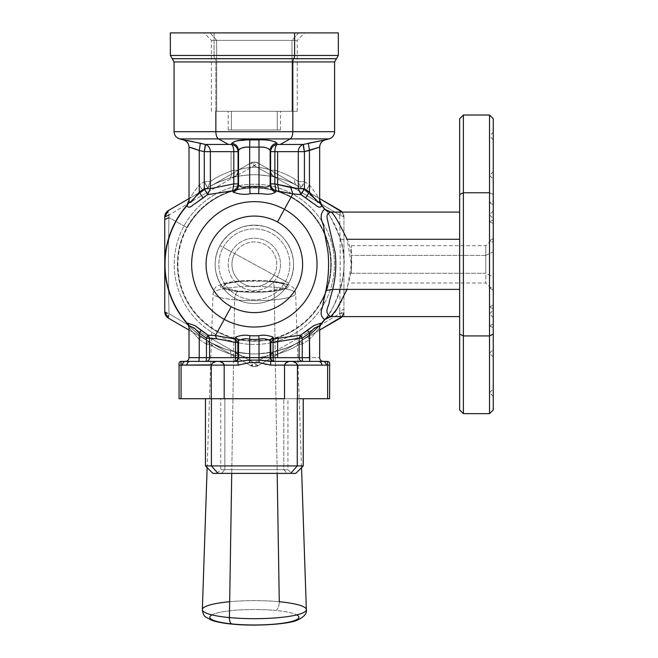 <?xml version="1.0" encoding="UTF-8"?>
<svg xmlns="http://www.w3.org/2000/svg" width="658" height="658" viewBox="0 0 658 658"><rect width="100%" height="100%" fill="white"/><g stroke="black" fill="none" stroke-linecap="round" stroke-linejoin="round"><path stroke-width="0.49" stroke-dasharray="3.29 2.47" d="M231.41 129.955L277.273 129.955L231.41 129.955L231.41 111.292L228.211 111.292L277.273 111.292L277.273 129.955L228.211 129.955L280.473 129.955L277.273 129.955L277.273 111.292L280.473 111.292L231.41 111.292L231.41 129.955M216.671 111.292L297.268 111.292L292.012 111.292L292.012 40.368L297.268 40.368L216.671 40.368L216.671 111.292L216.671 40.368L211.415 40.368L292.012 40.368L292.012 111.292L216.671 111.292M231.41 111.292L277.273 111.292L231.41 111.292M216.671 40.368L210.116 32.9L203.947 32.9L298.567 32.9L292.012 40.368L211.415 40.368L297.268 40.368L292.012 40.368L298.567 32.9L304.736 32.9L210.116 32.9L216.671 40.368M297.268 111.292L297.268 40.368L304.736 32.9L214.072 32.9L214.072 55.469L170.356 55.469L214.072 55.469L214.072 32.9L203.947 32.9L294.611 32.9M210.116 32.9L298.567 32.9L210.116 32.9M214.072 55.469L338.335 55.469L214.072 55.469A3.734 1.793 -90 0 0 214.969 58.702L336.468 58.702L214.969 58.702A3.734 1.793 90 0 1 214.072 55.469M172.215 58.702L211.415 58.702M211.415 61.934L215.865 61.934A3.734 1.793 -90 0 0 214.969 58.702A3.734 1.793 90 0 1 215.865 61.934L334.601 61.934L215.865 61.934L215.865 131.69L334.601 131.69L215.865 131.69A7.468 3.578 -90 0 0 218.522 138.904L329.066 138.904M215.865 111.292L215.865 61.934L174.082 61.934M290.17 138.904L218.522 138.904L228.425 144.439L231.46 144.439L231.822 143.255L234.207 141.511L231.822 143.255L231.46 144.439L205.362 144.439L228.425 144.439M234.692 141.347L249.793 139.899L258.89 139.899C267.806 139.545 273.794 140.664 276.862 143.255L277.224 144.439L303.322 144.439L308.314 143.255L303.322 144.439L277.224 144.439L275.776 142.103M324.534 139.948L308.314 143.255L309.449 150.468L308.314 143.255M218.522 138.904L179.618 138.904M188.879 140.779L191.799 141.355M192.547 141.511L205.362 144.439L183.483 139.899C186.946 141.059 188.797 143.46 189.019 147.112C188.797 143.46 186.946 141.059 183.483 139.899M205.362 144.439A7.468 6.761 90 0 1 210.379 151.653L231.073 151.653L231.073 171.072C221.73 174.567 214.837 178.079 210.379 181.6L207.517 187.958L204.268 181.6L199.242 184.898L199.242 150.468L204.268 151.653L199.242 150.468L200.369 143.255L199.242 150.468L199.242 184.898C193.436 192.49 190.03 197.573 189.019 200.147L189.019 201.43L189.019 200.147C190.03 197.564 193.436 192.49 199.242 184.898L204.268 181.6L210.379 181.6L210.379 151.653A7.468 6.761 -90 0 0 205.362 144.439A7.468 0.633 103.1 0 1 204.268 151.653L210.379 151.653L204.268 151.653L204.268 181.6A7.468 0.559 58.5 0 1 207.517 187.958L210.379 181.6C214.837 178.079 221.73 174.567 231.073 171.072L231.073 151.653L210.379 151.653L210.379 181.6L204.268 181.6L204.268 151.653L203.766 151.537M191.305 147.688L189.019 147.112L191.272 147.672M194.036 148.56L195.533 149.078M233.804 151.653A7.468 3.158 -90 0 0 231.46 144.439A7.468 3.158 90 0 1 233.804 151.653L238.073 151.653A7.468 7.246 -159.4 0 0 231.46 144.439C235.474 145.262 237.678 147.672 238.073 151.653L233.804 151.653L233.804 170.225L238.073 170.225L238.073 151.653L238.073 170.225L233.804 170.225L233.804 151.653L231.073 151.653L233.804 151.653M188.237 203.462A7.468 7.468 0 0 1 187.152 205.082L187.152 205.082A89.587 89.587 0 0 1 188.065 204.062L187.152 205.082C188.706 202.705 193.954 198.017 202.878 191.009L199.242 184.898L202.878 191.009L207.517 187.958C212.263 184.709 219.608 181.476 229.56 178.244C231.295 177.413 231.805 175.028 231.073 171.072L233.804 170.225L231.073 171.072C231.805 175.028 231.295 177.413 229.56 178.244L232.463 177.463C234.051 176.706 234.495 174.296 233.804 170.225C234.569 173.959 234.125 176.377 232.463 177.463A7.468 7.435 -104.1 0 0 238.073 170.225C237.851 173.926 235.983 176.336 232.463 177.463L232.866 177.364C236.403 176.245 238.286 173.827 238.517 170.109L238.073 170.225L238.517 170.109L238.517 150.468L238.073 151.653L238.517 150.468C238.106 146.454 235.877 144.053 231.822 143.255C235.877 144.053 238.106 146.454 238.517 150.468L238.517 170.109C239.471 169.353 243.189 168.448 249.67 167.395L249.793 139.899L234.676 141.355M238.92 149.637L239.537 149.053M241.576 148.05L249.67 147.112L259.013 147.112L258.89 139.899L249.793 139.899L249.67 147.112L241.568 148.05M274.937 141.692L265.511 140.039L258.89 139.899L259.013 147.112L265.659 147.655M270.142 150.353L270.167 150.468C270.578 146.454 272.807 144.053 276.862 143.255C272.807 144.053 270.578 146.454 270.167 150.468L270.611 151.653C271.006 147.672 273.21 145.262 277.224 144.439A7.468 7.246 159.4 0 0 270.611 151.653L274.888 151.653A7.468 3.158 -90 0 1 277.224 144.439A7.468 3.158 90 0 0 274.888 151.653L270.611 151.653L270.611 170.225L274.888 170.225L274.888 151.653L274.888 170.225L270.611 170.225A7.468 7.435 104.1 0 0 276.22 177.463C274.559 176.377 274.115 173.959 274.888 170.225C274.189 174.296 274.633 176.706 276.22 177.463L276.689 177.578L276.22 177.463C285.046 179.905 292.07 182.661 297.293 185.721C295.146 184.388 294.274 182.2 294.669 179.165C289.767 175.851 283.17 172.873 274.888 170.225C283.17 172.873 289.767 175.851 294.669 179.165L298.304 181.6L298.304 151.653L274.888 151.653L298.304 151.653A7.468 6.761 -90 0 1 303.322 144.439A7.468 6.761 90 0 0 298.304 151.653L304.424 151.653A7.468 0.633 -103.1 0 1 303.322 144.439M267.09 148.042L268.291 148.527L267.099 148.042M268.341 148.552L269.147 149.053M304.424 151.653L298.304 151.653L298.304 181.6L304.424 181.6L304.424 151.653L309.449 150.468L304.424 151.653L304.424 181.6L298.304 181.6L301.167 187.958A7.468 0.559 -58.5 0 1 304.424 181.6L309.449 184.898L309.449 150.468L309.449 184.898C315.248 192.49 318.653 197.573 319.665 200.147L319.665 147.096C319.887 143.46 321.737 141.059 325.208 139.899L325.208 139.899C321.737 141.059 319.887 143.46 319.665 147.112L316.169 148.058L319.665 147.112L319.665 200.147C318.653 197.573 315.248 192.49 309.449 184.898L304.424 181.6L301.167 187.958L298.304 181.6L294.669 179.165C294.274 182.2 295.146 184.388 297.293 185.721L301.167 187.958L297.293 185.721A89.587 89.587 0 0 1 321.532 205.082L305.805 191.009L301.167 187.958L305.805 191.009L309.449 184.898L305.805 191.009L321.532 205.082A89.587 89.587 0 0 0 175.719 221.384A89.587 89.587 0 0 0 211.391 342.958C216.021 345.672 222.322 348.23 230.292 350.64L235.58 351.94L249.859 353.815A89.587 89.587 0 0 0 258.824 353.815L273.712 351.808C286.32 348.403 295.294 344.817 300.624 341.05L307.557 336.411L320.635 324.6A89.587 89.587 0 0 1 211.391 342.958A89.587 89.587 0 0 0 324.962 319.467C327.034 321.326 354.555 274.287 339.947 237.908C332.315 219.747 327.322 210.182 324.962 209.211A89.587 89.587 0 0 1 324.962 319.467A89.587 89.587 0 0 0 324.97 209.219C327.322 210.182 332.315 219.747 339.947 237.908C354.555 274.287 327.034 321.318 324.962 319.467M321.885 205.485A89.587 89.587 0 0 1 324.805 209.005A89.587 89.587 0 0 0 321.885 205.485M324.805 319.673A89.587 89.587 0 0 1 320.907 324.295M291.206 196.857A76.896 76.896 0 0 1 269.467 339.734A76.896 76.896 0 0 1 183.64 234.1A76.896 76.896 0 0 1 291.206 196.857A76.896 76.896 0 0 1 321.828 301.208A76.896 76.896 0 0 1 217.477 331.821A76.896 76.896 0 0 0 330.365 275.908A76.896 76.896 0 0 0 186.856 227.471A76.896 76.896 0 0 0 217.477 331.821A76.896 76.896 0 0 0 321.828 301.208A76.896 76.896 0 0 0 277.684 191.067A76.896 76.896 0 0 0 217.477 331.821A76.896 76.896 0 0 1 186.856 227.471A76.896 76.896 0 0 1 291.206 196.857M340.573 316.597L339.701 313.619L339.742 310.995C340.367 274.008 340.342 252.82 339.701 215.059L340.202 210.461A7.468 2.073 -60 0 1 339.701 215.059A7.468 2.073 180 0 1 343.928 216.926L339.701 215.059C340.342 252.82 340.367 274.008 339.742 310.995L343.928 309.202L343.928 216.926L342.144 212.082A7.468 7.468 0 0 1 343.928 216.926L343.928 309.202L339.742 310.995L339.701 313.619C306.546 333.524 288.171 344.134 254.342 362.903L258.076 365.634L319.665 330.069L258.076 365.634A7.468 7.468 0 0 1 250.608 365.634L189.019 330.069L250.608 365.634L254.342 362.903C288.171 344.134 306.546 333.524 339.701 313.619L343.928 311.752A7.468 7.468 0 0 1 342.144 316.597L343.928 311.752L343.928 216.926L343.928 311.752A7.468 2.073 0 0 1 339.701 313.619A7.468 2.073 -120 0 1 340.202 318.217L258.076 365.634A7.468 7.468 0 0 1 250.608 365.634L258.076 365.634A7.468 2.073 60 0 1 254.342 362.903C220.529 344.142 202.146 333.532 168.983 313.619C202.146 333.532 220.529 344.142 254.342 362.903A7.468 2.073 -60 0 1 250.608 365.634L242.415 360.897L250.608 365.634A7.468 7.468 0 0 0 258.076 365.634L340.202 318.217A7.468 7.468 0 0 0 343.928 311.752L343.928 311.752A7.468 7.468 0 0 1 342.144 316.597M189.019 198.609L250.608 163.044A7.468 7.468 0 0 1 258.076 163.044L319.665 198.609L258.076 163.044L250.608 163.044L189.019 198.609L250.608 163.044A7.468 2.073 -120 0 1 254.342 165.775C220.512 184.544 202.146 195.146 168.983 215.059L168.942 217.683C168.316 254.671 168.341 275.842 168.983 313.619C168.341 275.842 168.316 254.671 168.942 217.683L184.026 225.924L168.942 217.683L168.983 215.059A7.468 2.073 60 0 1 168.489 210.461L168.983 215.059C202.146 195.146 220.512 184.544 254.342 165.775L250.608 163.044A7.468 7.468 0 0 1 258.076 163.044L254.342 165.775A7.468 2.073 120 0 1 258.076 163.044A7.468 7.468 0 0 0 250.608 163.044L168.489 210.461A7.468 7.468 0 0 0 164.755 216.926A7.468 2.073 180 0 1 168.983 215.059M340.293 210.511L340.202 210.461A7.468 7.468 0 0 1 343.928 216.926A7.468 7.468 0 0 0 342.144 212.082M324.657 302.754A80.12 80.12 0 0 1 215.931 334.651A80.12 80.12 0 0 1 184.026 225.924A80.12 80.12 0 0 0 215.931 334.651A80.12 80.12 0 0 0 324.657 302.754L321.384 300.961A76.394 76.394 0 0 1 268.653 339.38A76.394 76.394 0 0 0 321.384 300.961L324.657 302.754A80.12 80.12 0 0 0 292.752 194.028A80.12 80.12 0 0 0 184.026 225.924A80.12 80.12 0 0 1 292.752 194.028A80.12 80.12 0 0 1 324.657 302.754M164.755 311.752L168.983 313.619A7.468 2.073 0 0 1 164.755 311.752A7.468 7.468 0 0 0 168.489 318.217A7.468 2.073 120 0 1 168.983 313.619L168.489 318.217M268.645 339.38A76.394 76.394 0 0 1 187.3 227.717L184.026 225.924L187.3 227.717A76.394 76.394 0 0 1 290.968 197.301A76.394 76.394 0 0 1 321.384 300.961A76.394 76.394 0 0 0 290.968 197.301A76.394 76.394 0 0 0 187.3 227.717A76.394 76.394 0 0 0 268.645 339.38M339.701 215.059C306.538 195.146 288.171 184.536 254.342 165.775C288.171 184.536 306.538 195.146 339.701 215.059M189.019 330.069L242.415 360.897L189.019 330.069M273.999 275.077A22.397 22.397 0 0 0 265.084 244.686A22.397 22.397 0 0 0 234.684 253.601L273.999 275.077A22.397 22.397 0 0 0 265.084 244.686A22.397 22.397 0 0 0 234.684 253.601A22.397 22.397 0 0 1 265.084 244.686A22.397 22.397 0 0 1 273.999 275.077A22.397 22.397 0 0 1 243.608 283.993A22.397 22.397 0 0 1 234.684 253.601A22.397 22.397 0 0 0 243.608 283.993A22.397 22.397 0 0 0 273.999 275.077L288.739 283.129A39.192 39.192 0 0 0 273.136 229.938A39.192 39.192 0 0 0 219.945 245.549A39.192 39.192 0 0 1 273.136 229.938A39.192 39.192 0 0 1 288.739 283.129A39.192 39.192 0 0 1 235.548 298.74A39.192 39.192 0 0 1 219.945 245.549A39.192 39.192 0 0 1 273.136 229.938A39.192 39.192 0 0 1 288.739 283.129L234.684 253.601A22.397 22.397 0 0 0 243.608 283.993A22.397 22.397 0 0 0 273.999 275.077A22.397 22.397 0 0 1 243.608 283.993A22.397 22.397 0 0 1 234.684 253.601L231.41 251.808A26.131 26.131 0 0 1 266.868 241.404A26.131 26.131 0 0 1 277.273 276.87L285.465 281.344A35.466 35.466 0 0 0 271.343 233.22A35.466 35.466 0 0 0 223.218 247.334L231.41 251.808L223.218 247.334A35.466 35.466 0 0 0 237.341 295.458A35.466 35.466 0 0 0 285.465 281.344L277.273 276.87A26.131 26.131 0 0 1 241.815 287.266A26.131 26.131 0 0 1 231.41 251.808A26.131 26.131 0 0 0 241.815 287.266A26.131 26.131 0 0 0 277.273 276.87L273.999 275.077L277.273 276.87A26.131 26.131 0 0 0 266.868 241.404A26.131 26.131 0 0 0 231.41 251.808L234.684 253.601A22.397 22.397 0 0 1 265.084 244.686A22.397 22.397 0 0 1 273.999 275.077M211.424 398.723L303.239 398.723L211.424 398.723L211.424 465.913L217.979 473.382L291.675 473.382L217.017 473.382L221.581 473.382L224.855 469.647L283.828 469.647L287.102 473.382L221.581 473.382L287.102 473.382L283.828 469.647L283.828 398.723L224.855 398.723L224.855 469.647L287.941 469.647L220.743 469.647L224.855 469.647L224.855 398.723L220.743 398.723L283.828 398.723L283.828 469.647L287.941 469.647L224.855 469.647L221.581 473.382L291.675 473.382L287.941 469.647L287.941 398.723M182.99 365.124L182.414 365.124A3.734 3.232 90 0 1 185.646 361.39L190.104 361.39A3.734 3.232 -90 0 0 186.872 365.124L186.872 365.124C187.069 362.862 188.147 361.612 190.104 361.39L185.285 361.39A3.734 3.734 0 0 0 189.019 357.664A3.734 3.734 0 0 1 185.285 361.39M294.916 365.124L325.348 365.116L297.449 365.124L297.449 398.723L327.618 398.723L327.618 365.124L326.245 365.124M224.156 364.877L238.015 365.124L224.172 365.124L224.172 398.723L284.511 398.723L284.511 365.124L270.668 365.124L284.527 364.886M270.52 365.124L265.75 364.293L270.52 365.124M262.016 363.084L259.013 362.599L247.301 362.92L259.013 362.599L262.016 363.084M246.783 363.051L239.183 365.075M291.214 361.398L292.974 361.579M296.371 363.068L297.432 364.869M321.746 361.382L318.579 361.39C320.545 361.612 321.622 362.862 321.811 365.124A3.734 3.232 90 0 0 318.579 361.39L290.984 361.39C293.92 361.061 296.075 362.303 297.449 365.124L288.599 365.124M284.939 363.8L285.473 363.175L284.939 363.8M288.369 361.711L290.746 361.398L288.369 361.711M270.668 361.39L270.668 365.124L270.668 361.39L266.4 360.921L273.884 361.39A3.734 3.718 -90 0 1 270.167 357.664L259.013 357.664L259.013 362.599L259.013 360.132L265.972 360.847M217.938 361.398L220.126 361.67M223.235 363.191L223.745 363.8M238.015 365.124L238.015 361.39L217.708 361.39L238.015 361.39L238.015 365.124L246.717 363.076M211.251 364.869L212.345 363.035L211.251 364.869M215.709 361.579L217.469 361.398L215.709 361.579M186.872 365.124L211.243 365.124L186.872 365.124M323.399 361.39A3.734 3.734 90 0 1 319.665 357.664A3.734 3.734 0 0 0 323.399 361.39L323.037 361.39A3.734 3.232 -90 0 1 326.269 365.124L327.618 365.124L327.618 361.39M234.799 361.39L234.166 361.39A3.734 3.718 -90 0 0 237.883 357.664L235.605 357.664A3.734 1.439 90 0 1 234.166 361.39L206.135 361.39L234.166 361.39L206.135 361.39L206.456 357.664L199.242 357.664L198.913 361.39L199.242 357.664L189.019 357.664L206.456 357.664L206.135 361.39A3.734 3.446 -90 0 0 209.573 357.664L206.456 357.664L209.573 357.664L209.573 344.241L206.456 344.241L206.456 357.664L206.456 344.241L199.242 339.421L199.242 357.664L199.242 339.421C193.477 333.195 190.072 329.09 189.019 327.108L189.019 357.664L189.019 327.108C190.072 329.09 193.477 333.195 199.242 339.421L206.456 344.241L209.573 344.241L208.06 341.05L206.456 344.241L208.06 341.05L209.573 344.241L209.573 357.664A3.734 3.446 90 0 1 206.135 361.39L234.799 361.39A3.734 3.718 -90 0 0 238.517 357.664A3.734 3.718 90 0 1 234.799 361.39M319.665 198.609L258.076 163.044L319.665 198.609M181.065 361.39L181.065 365.124C178.408 365.124 178.408 365.124 181.065 365.124L181.065 398.723L211.243 398.723L211.243 365.124L213.776 365.124M303.239 465.913L211.424 465.913L303.239 465.913M220.093 365.124L211.243 365.124L211.243 398.723L181.065 398.723L181.065 364.877M181.065 362.953L181.065 361.522M290.704 473.382L217.017 473.382L217.979 473.382L217.527 472.863M190.104 361.39L198.913 361.39M263.661 360.485L259.013 360.132L259.013 357.664L249.67 357.664L249.67 362.599L249.67 360.132L245.187 360.461M245.146 360.469L242.58 360.872M242.292 360.921L238.015 361.39L242.284 360.921M270.8 357.664A3.734 3.718 90 0 0 274.518 361.39A3.734 1.439 -90 0 1 273.078 357.664L270.167 357.664A3.734 3.718 90 0 0 273.884 361.39L274.518 361.39A3.734 3.718 -90 0 1 270.8 357.664L273.078 357.664L273.078 355.452L270.8 355.452L270.8 357.664L270.8 355.452L259.013 357.541L270.167 357.664L270.167 355.591L270.167 357.664L270.8 357.664M302.548 361.39L274.518 361.39L302.548 361.39L302.228 357.664L299.11 357.664L302.228 357.664L302.548 361.39L309.77 361.39L302.548 361.39M238.336 291.239L222.42 287.085L226.459 283.614L240.688 281.336L266.276 281.213L281.616 283.434L286.263 287.085L266.794 291.543L238.336 291.239C255.575 292.777 270.479 292.004 283.047 288.92C292.67 286.065 281.369 282.011 266.276 281.213C255.394 280.16 242.999 280.736 229.091 282.932C217.831 286.255 220.915 289.026 238.336 291.239M222.42 287.085C213.669 273.646 212.838 259.803 219.945 245.549C230.358 228.992 245.212 222.634 264.532 226.492C288.467 232.044 301.175 262.271 288.739 283.129A39.192 39.192 0 0 0 273.136 229.938A39.192 39.192 0 0 0 219.945 245.549L223.218 247.334A35.466 35.466 0 0 1 271.343 233.22A35.466 35.466 0 0 1 285.465 281.344L288.739 283.129A39.192 39.192 0 0 1 235.548 298.74A39.192 39.192 0 0 1 219.945 245.549A39.192 39.192 0 0 0 235.548 298.74A39.192 39.192 0 0 0 288.739 283.129L285.465 281.344A35.466 35.466 0 0 1 237.341 295.458A35.466 35.466 0 0 1 223.218 247.334L219.945 245.549A39.192 39.192 0 0 0 235.548 298.74A39.192 39.192 0 0 0 288.739 283.129L286.263 287.085M318.579 361.39L320.438 361.382M329.164 365.124L327.618 365.124L327.618 398.723L297.449 398.723L297.449 365.124M284.511 365.124L284.511 398.723L211.243 398.723L224.172 398.723L224.172 365.124C222.799 362.303 220.644 361.061 217.708 361.398M311.53 149.67L313.381 148.996M181.065 365.124L179.519 365.124M240.4 148.527L238.525 150.443M265.593 147.639L259.013 147.112L259.013 167.395L259.013 147.112L249.67 147.112L249.67 167.395A97.055 97.055 0 0 1 259.013 167.395C265.495 168.448 269.212 169.353 270.167 170.109L270.167 150.468L270.167 170.109L270.611 170.225L270.611 151.653L270.167 150.468M189.019 326.541L189.019 325.644L189.019 326.541M320.117 325.332A3.734 3.734 0 0 1 320.635 324.6L307.557 336.411L309.449 339.421L302.228 344.241L302.228 357.664L309.449 357.664L309.449 339.421C315.207 333.195 318.612 329.09 319.665 327.108L319.665 357.664L319.665 327.108C318.612 329.09 315.207 333.195 309.449 339.421L309.449 357.664L319.665 357.664L309.449 357.664L309.77 361.39L309.449 357.664L302.228 357.664L302.228 344.241L299.11 344.241L299.11 357.664L273.078 357.664A3.734 1.439 90 0 0 274.518 361.39M249.67 360.132L249.67 357.664L237.883 357.664L237.883 355.452L235.605 355.452L235.605 357.664L209.573 357.664L231.073 357.664L231.073 354.234C223.366 351.726 217.28 349.061 212.797 346.24L209.573 344.241L212.797 346.24L211.391 342.958L201.134 336.411L199.242 339.421L201.134 336.411C193.756 330.439 189.397 326.5 188.048 324.6L188.056 324.608C189.397 326.5 193.756 330.439 201.134 336.411L211.391 342.958L212.797 346.24C217.28 349.061 223.366 351.726 231.073 354.234L231.073 357.664L237.883 357.664A3.734 3.718 90 0 1 234.166 361.39M284.511 398.723L297.449 398.723L284.511 398.723M202.212 191.478L195.541 196.75A89.587 89.587 0 0 1 297.293 185.721C292.07 182.661 285.046 179.905 276.22 177.463C272.7 176.336 270.833 173.926 270.611 170.225L270.167 170.109C269.212 169.353 265.495 168.448 259.013 167.395A97.055 97.055 0 0 0 249.67 167.395C243.189 168.448 239.471 169.353 238.517 170.109C238.286 173.827 236.403 176.245 232.866 177.364C234.338 176.657 240.055 175.826 250.032 174.855L249.67 167.395L250.032 174.855A89.587 89.587 0 0 1 258.652 174.855L259.013 167.395L258.652 174.855C268.629 175.826 274.345 176.657 275.817 177.364C272.28 176.245 270.397 173.827 270.167 170.109C270.397 173.827 272.28 176.245 275.817 177.364L276.22 177.463L275.817 177.364C274.345 176.657 268.629 175.826 258.652 174.855A89.587 89.587 0 0 0 250.032 174.855C240.055 175.826 234.338 176.657 232.866 177.364L229.56 178.244C219.608 181.476 212.263 184.709 207.517 187.958L202.212 191.478M224.855 398.723L283.828 398.723L224.855 398.723M188.056 324.608L188.048 324.6A89.587 89.587 0 0 1 186.798 205.485M235.605 357.664L235.605 355.452L237.883 355.452L237.883 357.664L238.517 357.664L238.517 355.591L249.67 357.664L254.342 357.664A93.321 93.321 0 0 1 249.67 357.541L238.517 355.591L238.517 357.664L249.67 357.541A93.321 93.321 0 0 0 254.342 357.664L259.013 357.541A93.321 93.321 0 0 1 254.342 357.664A93.321 93.321 0 0 0 259.013 357.541L270.167 355.591L273.103 351.94L258.824 353.815L259.013 357.541L258.824 353.815A89.587 89.587 0 0 1 249.859 353.815L249.67 357.541L249.859 353.815L235.58 351.94L238.517 355.591L234.972 351.808L235.605 355.452L231.073 354.234L230.292 350.64L224.288 348.74L211.391 342.958A89.587 89.587 0 0 1 188.361 324.945M300.624 341.05L299.11 344.241L302.228 344.241L300.624 341.05L302.228 344.241L309.449 339.421L307.557 336.411L300.624 341.05C295.294 344.817 286.32 348.403 273.712 351.808L270.8 355.452L273.078 355.452L273.712 351.808L270.167 355.591L273.712 351.808L273.078 357.664L299.11 357.664L299.11 344.241C293.953 348.172 285.276 351.907 273.078 355.452C285.276 351.907 293.953 348.172 299.11 344.241L300.624 341.05M327.618 365.124C330.275 365.124 330.275 365.124 327.618 365.124L327.618 364.877M327.618 361.522L327.618 362.953M188.065 204.062A89.587 89.587 0 0 1 195.533 196.75L188.065 204.062M231.073 354.234L235.605 355.452L234.972 351.808L230.292 350.64L231.073 354.234M235.58 351.94L238.517 355.591L235.58 351.94M320.487 203.544A7.468 7.468 0 0 0 321.532 205.082M319.763 326.269A3.734 3.734 0 0 0 319.665 327.034M330.859 316.58C331.953 319.582 363.265 274.427 347.079 239.282C343.172 240.063 340.795 239.602 339.947 237.908C340.795 239.602 343.172 240.063 347.079 239.282C338.409 221.507 333.006 212.444 330.859 212.098M459.654 239.282L459.654 316.597L459.654 239.282L347.079 239.282L351.397 264.343L347.079 289.397M459.654 334.132L459.654 194.546L459.654 334.132M493.245 409.918L493.245 194.546L489.511 192.753L489.511 413.652L489.511 192.753L463.38 192.753L463.38 413.652L463.38 192.753L459.654 194.546M463.38 192.753L463.38 115.027L463.38 192.753M489.511 192.753L489.511 115.027L489.511 192.753L493.245 194.546L493.245 118.753M493.245 139.735L489.511 136L489.511 202.812L493.245 204.605L493.245 324.073L489.511 325.866L489.511 392.678L489.511 202.812L493.245 201.019L493.245 396.404L493.245 327.659L489.511 325.866L489.511 136L493.245 132.266L493.245 201.019L489.511 202.812L489.511 325.866L493.245 327.659L493.245 396.231L493.245 132.266L493.245 334.132M493.245 324.073L493.245 204.605L489.511 202.812L489.511 392.678L489.511 325.866L493.245 324.073L493.245 154.992L493.245 324.073M493.245 219.904L493.245 357.023L493.245 308.775L489.511 306.982L489.511 221.697L493.245 219.904L489.511 221.697L489.511 175.39L489.511 306.982L493.245 308.775L493.245 219.904M493.245 305.197L493.245 223.481L489.511 221.697L489.511 353.288L489.511 306.982L493.245 305.197L489.511 306.982L489.511 175.39L489.511 221.697L493.245 223.481L493.245 179.124L493.245 305.197M493.245 238.788L493.245 311.102L493.245 238.788L489.511 240.581L489.511 288.097L493.245 289.89L493.245 211.045L493.245 317.633L493.245 289.89L489.511 288.097L489.511 240.581L493.245 238.788M351.397 255.394L351.397 273.284L351.397 255.394L485.785 255.394L485.785 283.006L485.785 273.284L351.397 273.284L351.397 245.673L351.397 273.284L485.785 273.284L485.785 245.673L485.785 255.394L351.397 255.394M493.245 242.366L493.245 286.312L489.511 288.097L489.511 214.779L489.511 240.581L493.245 242.366L489.511 240.581L489.511 313.899L489.511 288.097L493.245 286.312L493.245 310.165L493.245 242.366M485.785 255.394L493.245 251.808L493.245 290.466L493.245 276.87L485.785 273.284L485.785 245.673L485.785 273.284L493.245 276.87L493.245 238.212L493.245 251.808L485.785 255.394M493.245 251.808L493.245 287.266L493.245 251.808M211.942 614.885A44.538 7.732 180 0 1 275.694 610.468A7.468 3.529 95.4 0 0 279.272 601.733A7.468 3.529 -84.6 0 1 275.694 610.468A44.538 7.732 180 0 1 296.742 614.885M229.667 601.708A52.007 9.031 180 0 1 279.272 601.733A52.007 9.031 0 0 0 202.343 609.604M279.272 601.733L274.147 287.209A41.306 7.172 0 0 0 213.044 293.46A41.306 7.172 0 0 0 234.544 299.801L231.739 473.382L234.544 299.801A41.306 7.172 0 0 0 295.648 293.46A41.306 7.172 0 0 0 274.147 287.209L277.183 473.382M234.544 299.801A7.468 3.529 -84.6 0 1 238.122 291.552A33.838 5.873 0 0 0 284.042 289.216A33.838 5.873 0 0 0 270.57 281.237A7.468 3.529 -84.6 0 1 271.269 281.155A7.468 3.529 -84.6 0 1 274.147 287.209A41.306 7.172 180 0 1 295.648 293.46A41.306 7.172 180 0 1 234.544 299.801A41.306 7.172 180 0 1 213.044 293.46A41.306 7.172 180 0 1 274.147 287.209A7.468 3.529 95.4 0 0 271.269 281.155A7.468 3.529 95.4 0 0 270.57 281.237A33.838 5.873 0 0 0 224.641 283.582A33.838 5.873 0 0 0 238.122 291.552A7.468 3.529 95.4 0 0 234.544 299.801M232.99 624.039A44.538 7.732 0 0 0 293.435 620.963A44.538 7.732 0 0 0 275.694 610.468A44.538 7.732 0 0 0 215.643 613.42A44.538 7.732 0 0 0 231.591 623.899M238.122 291.552A33.838 5.873 180 0 1 224.641 283.582A33.838 5.873 180 0 1 270.57 281.237A33.838 5.873 180 0 1 284.042 289.216A33.838 5.873 180 0 1 238.122 291.552M258.076 365.634L257.632 365.864C258.438 365.338 255.872 367.806 250.608 365.634M228.211 129.955L228.211 111.292M280.473 129.955L280.473 111.292M211.415 111.292L211.415 40.368L203.947 32.9M229.56 178.244L231.394 177.734M341.247 317.493L343.912 312.254L343.978 316.597M344.019 316.597L343.928 311.752M343.928 216.926L342.053 211.975M341.132 211.095L340.622 210.725M164.862 313.027L165.265 314.466M165.758 315.495L166.63 316.704M167.551 317.584L168.061 317.954M167.436 211.185L166.392 212.254M165.75 213.2L165.133 214.557M164.837 215.799L164.771 216.424M258.076 163.044C252.812 160.873 250.246 163.34 251.052 162.814L250.608 163.044M217.017 473.382L220.743 469.647L220.743 398.723M211.391 342.958L224.288 348.74M320.059 325.2L319.665 325.62M319.665 325.652L320.487 324.764M493.245 396.404L489.511 392.678L493.245 388.944M493.245 357.023L489.511 353.288L493.245 349.554M493.245 171.656L489.511 175.39L493.245 179.124M493.245 211.045L489.511 214.779L493.245 218.514M493.245 317.633L489.511 313.899L493.245 310.165M351.397 283.006L485.785 283.006L493.245 290.466M351.397 245.673L485.785 245.673L493.245 238.212M207.147 467.616L213.044 293.46C215.956 284.758 214.952 287.768 222.511 283.779C235.449 280.489 251.701 279.617 271.269 281.155C285.251 282.669 289.068 284.651 290.68 285.712C292.859 287.801 293.822 286.189 295.648 293.46L301.537 467.616"/><path stroke-width="0.99" d="M294.611 32.9L170.356 32.9L294.611 32.9L294.611 55.469L170.356 55.469L294.611 55.469L294.611 32.9L338.335 32.9L304.736 32.9M290.17 138.904L179.618 138.904L290.17 138.904L280.259 144.439L303.322 144.439A7.468 0.633 -103.1 0 0 304.424 151.653L298.304 151.653A7.468 6.761 90 0 1 303.322 144.439L325.208 139.899C321.737 141.059 319.887 143.46 319.665 147.112L309.449 150.468L308.314 143.255L325.208 139.899L303.322 144.439L280.259 144.439L290.17 138.904L329.066 138.904L290.17 138.904A7.468 3.578 -90 0 0 292.818 131.69L174.082 131.69L292.818 131.69L292.818 61.934L292.818 131.69A7.468 3.578 90 0 1 290.17 138.904L329.066 138.904C332.537 137.744 334.379 135.342 334.601 131.69L292.818 131.69L334.601 131.69L334.601 61.934L292.818 61.934A3.734 1.793 90 0 1 293.715 58.702L172.215 58.702L293.715 58.702A3.734 1.793 -90 0 0 294.611 55.469A3.734 1.793 90 0 1 293.715 58.702A3.734 1.793 -90 0 0 292.818 61.934L334.601 61.934L336.468 58.702L293.715 58.702L336.468 58.702L338.335 55.469L294.611 55.469L338.335 55.469L338.335 32.9M211.415 58.702L172.215 58.702L174.082 61.934L211.415 61.934M292.818 61.934L174.082 61.934L292.818 61.934M174.082 61.934L174.082 131.69C174.304 135.342 176.147 137.744 179.618 138.904L218.522 138.904A7.468 3.578 90 0 1 215.865 131.69L215.865 111.292M270.561 151.521L270.611 151.653A7.468 7.246 159.4 0 1 277.224 144.439L280.259 144.439L277.224 144.439L276.862 143.255C273.802 140.664 267.806 139.545 258.89 139.899L249.793 139.899C240.877 139.545 234.89 140.664 231.822 143.255L231.46 144.439L205.362 144.439L187.028 140.434M187.078 140.442L188.879 140.779M191.799 141.355L192.547 141.511M228.425 144.439L218.522 138.904M195.533 149.078L189.019 147.096C188.797 143.46 186.946 141.059 183.483 139.899L200.369 143.255L199.242 150.468L200.369 143.255L205.362 144.439L204.268 151.653L199.242 150.468L204.268 151.653A7.468 0.633 103.1 0 0 205.362 144.439A7.468 6.761 -90 0 1 210.379 151.653L204.268 151.653L210.379 151.653L210.379 188.657L204.268 188.657L204.268 151.653L204.268 188.657L199.242 192.128L199.242 150.468L199.242 192.128L194.168 198.453C192.745 199.325 190.787 204.564 189.019 201.43L189.019 147.112L199.242 150.468L191.305 147.688M188.237 203.462A7.468 7.468 0 0 0 189.019 200.147L189.019 201.43C190.787 204.564 192.745 199.325 194.168 198.453L199.242 192.128L202.993 197.836L195.163 203.618C192.934 204.367 189.981 209.252 187.004 206.143L189.019 201.43L186.987 205.65L189.019 200.147L186.798 205.485L189.019 200.147L189.019 147.096C188.797 143.46 186.946 141.059 183.483 139.899L183.483 139.899M191.272 147.672L194.036 148.56M203.511 151.472L204.268 151.653L205.362 144.439L231.46 144.439A7.468 3.158 -90 0 1 233.804 151.653L210.379 151.653A7.468 6.761 90 0 0 205.362 144.439M231.822 143.255C234.89 140.664 240.877 139.545 249.793 139.899L249.67 147.112C244.192 146.75 240.474 147.869 238.517 150.468C238.106 146.454 235.877 144.053 231.822 143.255L231.46 144.439L231.822 143.255C235.877 144.053 238.106 146.454 238.517 150.468L238.92 149.637M239.537 149.053L240.03 148.724M275.776 142.103L275.266 141.832M238.525 150.443L238.517 185.161L238.517 150.468L238.073 151.653L238.517 150.468C240.474 147.869 244.192 146.75 249.67 147.112L259.013 147.112C264.491 146.75 268.209 147.869 270.167 150.468C270.578 146.454 272.807 144.053 276.862 143.255L277.224 144.439A7.468 3.158 -90 0 0 274.888 151.653L270.611 151.653L270.167 150.468C268.209 147.869 264.491 146.75 259.013 147.112L258.89 139.899L259.013 147.112L249.67 147.112L249.793 139.899L258.89 139.899C267.806 139.545 273.802 140.664 276.862 143.255C272.807 144.053 270.578 146.454 270.167 150.468L268.341 148.552M269.147 149.053L269.698 149.555M269.796 149.687L270.142 150.353M297.432 364.869L297.449 365.124C296.166 362.352 294.011 361.11 290.984 361.39L323.037 361.39C325.003 361.612 326.08 362.862 326.269 365.124A3.734 3.232 -90 0 0 323.037 361.39L327.618 361.39L327.618 365.124L321.811 365.124L327.618 365.124L327.618 398.723L297.449 398.723L297.449 365.124L321.811 365.124C321.622 362.862 320.545 361.612 318.579 361.39L274.518 361.39A3.734 1.439 90 0 1 273.078 357.664L270.8 357.664L270.8 342.456L273.078 342.456L273.078 357.664A3.734 1.439 -90 0 0 274.518 361.39A3.734 3.718 90 0 1 270.8 357.664L299.11 357.664A3.734 3.446 90 0 0 302.548 361.39L302.228 357.664L302.548 361.39A3.734 3.446 90 0 1 299.11 357.664L309.449 357.664L309.77 361.39L309.449 333.154L307.508 330.341L313.693 325.628L320.701 323.251L319.665 327.108L320.907 324.295A89.587 89.587 0 0 0 324.805 319.673L324.97 319.459A89.587 89.587 0 0 1 324.805 319.673A89.587 89.587 0 0 1 320.907 324.295A89.587 89.587 0 0 1 320.635 324.6L319.5 327.355M321.491 205.033L319.665 200.147L321.885 205.485A89.587 89.587 0 0 1 324.805 209.005L324.962 209.211A89.587 89.587 0 0 0 324.805 209.005A89.587 89.587 0 0 1 324.97 209.219L324.805 209.005A89.587 89.587 0 0 0 321.885 205.485L321.532 205.082A89.587 89.587 0 0 1 321.885 205.485A89.587 89.587 0 0 0 321.532 205.082L319.665 200.147L319.846 201.759L321.68 206.143C318.711 209.252 315.758 204.375 313.521 203.618L305.69 197.836L309.449 192.128L309.449 150.468L304.424 151.653L303.322 144.439A7.468 6.761 -90 0 0 298.304 151.653L274.888 151.653L274.888 183.886L270.611 183.886L270.611 151.653L274.888 151.653A7.468 3.158 90 0 1 277.224 144.439C273.21 145.262 271.006 147.672 270.611 151.653L270.611 183.886L270.167 185.161C266.128 188.986 262.632 186.074 259.013 186.518A77.957 77.957 0 0 0 249.67 186.518C246.051 186.082 242.555 188.978 238.517 185.161L238.073 183.886L233.804 183.886L233.804 151.653L238.073 151.653C237.678 147.672 235.474 145.262 231.46 144.439A7.468 7.246 -159.4 0 1 238.073 151.653L238.073 183.886A7.468 7.213 -19 0 1 232.677 190.804L233.804 183.886L210.379 188.657L207.632 194.645A7.468 0.551 57.3 0 0 204.268 188.657L210.379 188.657L210.379 151.653L233.804 151.653L233.804 183.886L238.073 183.886L238.073 151.653L233.804 151.653A7.468 3.158 90 0 0 231.46 144.439M320.635 324.238L320.717 324.123A89.332 89.332 0 0 0 324.6 319.517L324.962 319.467A89.587 89.587 0 0 0 324.97 319.459L330.859 316.58L326.82 317.773L324.805 319.673M189.019 330.069L168.489 318.217A7.468 7.468 0 0 1 164.755 311.752L164.755 216.926A7.468 7.468 0 0 1 168.489 210.461L189.019 198.609L168.489 210.461L164.755 216.926L164.755 311.752L168.489 318.217L189.019 330.069M319.665 198.609L340.202 210.461A7.468 7.468 0 0 1 342.144 212.082L319.665 198.609M342.144 316.597A7.468 7.468 0 0 1 340.202 318.217L319.665 330.069L342.144 316.597A7.468 7.468 0 0 1 340.202 318.217L340.573 316.597M342.144 212.082A7.468 7.468 0 0 0 340.202 210.461M168.942 217.683L164.755 219.476L168.942 217.683M168.983 215.059L164.755 216.926L164.755 311.752L164.755 216.926A7.468 7.468 0 0 1 168.489 210.461L167.436 211.185M164.862 313.027L164.755 311.752A7.468 7.468 0 0 0 168.489 318.217L168.456 318.201M239.183 365.075L238.015 365.124L238.015 361.39L217.708 361.39C214.673 361.11 212.518 362.352 211.243 365.124L186.872 365.124A3.734 3.232 -90 0 1 190.104 361.39L217.938 361.398M291.675 473.382L295.779 473.382L290.704 473.382L297.26 465.913L297.26 398.723L297.26 465.913L205.444 465.913L211.424 465.913L211.424 398.723M185.285 361.39A3.734 3.734 -90 0 0 189.019 357.664A3.734 3.734 0 0 1 185.285 361.39L185.646 361.39C183.681 361.612 182.603 362.862 182.414 365.124L181.065 365.124L181.065 361.39L185.646 361.39L181.065 361.39L181.065 365.124C178.408 365.124 178.408 365.124 181.065 365.124L211.251 364.869L211.243 398.723L181.065 398.723L181.065 365.124L181.065 398.723L179.066 398.723L181.065 398.723C178.417 398.723 178.417 398.723 181.065 398.723L224.172 398.723L224.172 365.124L238.015 365.124L249.67 362.599L249.67 360.132L259.013 360.132L270.668 361.39L270.668 365.124L259.013 362.599L259.013 360.132L259.013 362.599L249.67 362.599L238.015 365.124L224.172 365.124C222.889 362.352 220.734 361.11 217.708 361.39L185.646 361.39A3.734 3.232 90 0 0 182.414 365.124C182.603 362.862 183.681 361.612 185.646 361.39L190.104 361.39C188.147 361.612 187.069 362.862 186.872 365.124L182.99 365.124M185.424 365.1L186.847 365.124L185.424 365.1M265.75 364.293L262.016 363.084L265.75 364.293M217.708 361.398C220.644 361.061 222.799 362.303 224.172 365.124L211.243 365.124C212.608 362.303 214.763 361.061 217.708 361.398L238.015 361.39L249.67 360.132L249.67 362.599L259.013 362.599L270.668 365.124L284.511 365.124C285.885 362.303 288.039 361.061 290.984 361.398L270.668 361.39L291.214 361.398M292.974 361.579L296.371 363.068M284.527 364.886L284.511 398.723L224.172 398.723L284.511 398.723L284.511 365.124L270.668 365.124L270.668 361.39L290.984 361.39C287.949 361.11 285.794 362.352 284.511 365.124L297.449 365.124L284.511 365.124M285.473 363.175L288.369 361.711L285.473 363.175M220.126 361.67L223.235 363.191M223.745 363.8L224.156 364.877M212.345 363.035L215.709 361.579L212.345 363.035M199.242 357.664L198.913 361.39L199.242 357.664L206.456 357.664L206.135 361.39L198.913 361.39L206.135 361.39L206.456 357.664L209.573 357.664A3.734 3.446 -90 0 1 206.135 361.39L198.913 361.39L206.135 361.39A3.734 3.446 90 0 0 209.573 357.664L189.019 357.664L199.242 357.664L199.242 333.154L199.242 357.664M187.152 205.444L186.987 205.65A89.332 89.332 0 0 0 187.966 324.123L189.019 327.108L187.966 324.123L187.982 323.251L189.019 325.644L189.019 357.664L189.019 325.644L194.414 328.219L199.242 333.154L206.456 338.187L208.101 335.169L209.573 338.187L209.573 357.664L235.605 357.664A3.734 1.439 -90 0 1 234.166 361.39A3.734 3.718 90 0 0 237.883 357.664A3.734 3.718 -90 0 1 234.166 361.39A3.734 1.439 90 0 0 235.605 357.664L270.167 357.664A3.734 3.718 -90 0 0 273.884 361.39L259.013 360.132L249.67 360.132L249.67 357.664L249.67 360.132L238.015 361.39L238.015 365.124M274.518 361.39L273.884 361.39A3.734 3.718 90 0 1 270.167 357.664L270.8 357.664A3.734 3.718 -90 0 0 274.518 361.39L270.668 361.39M318.579 361.39A3.734 3.232 90 0 1 321.811 365.124L297.449 365.124L297.449 398.723L329.617 398.723L327.618 398.723L327.618 365.124L329.617 365.124C329.929 362.92 329.263 361.67 327.618 361.398L290.984 361.39C293.92 361.061 296.075 362.303 297.449 365.124M189.019 198.609L168.489 210.461M217.527 472.863L211.424 465.913L205.444 465.913L303.239 465.913L297.26 465.913L290.704 473.382L212.904 473.382L290.704 473.382M179.066 398.723L179.066 365.124L181.065 365.124M181.065 364.877L181.065 362.953M181.065 361.522L181.065 361.398C179.42 361.678 178.754 362.92 179.066 365.124M326.269 365.124C326.08 362.862 325.003 361.612 323.037 361.39L323.399 361.39A3.734 3.734 0 0 1 319.665 357.664A3.734 3.734 0 0 0 323.399 361.39M265.972 360.847L263.661 360.485M198.913 361.39L190.104 361.39M308.314 143.255L309.449 150.468L311.53 149.67M298.304 151.653L304.424 151.653L304.424 188.657L298.304 188.657L298.304 151.653L298.304 188.657L274.888 183.886L274.888 151.653L277.61 151.653L277.61 184.429L277.61 151.653L298.304 151.653M249.67 147.112L249.67 186.518L249.67 147.112M259.013 147.112L259.013 186.518L259.013 147.112M270.167 150.468L270.167 185.161L270.167 150.468L270.611 151.653M276.006 190.804A7.468 7.213 19 0 1 270.611 183.886L274.888 183.886L276.006 190.804L274.888 183.886L290.713 187.522L292.851 193.855L278.893 191.272L277.61 184.429L278.893 191.272L276.006 190.804L275.57 192.078C269.295 196.043 264.088 193.246 258.578 193.723A70.743 70.743 0 0 0 250.106 193.723C244.825 194.916 239.158 194.373 233.113 192.078L232.677 190.804L207.632 194.645L202.993 197.836L199.242 192.128L204.268 188.657L207.632 194.645L210.379 188.657L233.804 183.886L232.677 190.804C236.008 189.619 237.801 187.308 238.073 183.886L238.517 185.161C238.245 188.583 236.444 190.894 233.113 192.078C236.444 190.894 238.245 188.583 238.517 185.161C242.547 188.986 246.051 186.082 249.67 186.518L250.106 193.723L249.67 186.518A77.957 77.957 0 0 1 259.013 186.518L258.578 193.723L259.013 186.518C262.641 186.074 266.128 188.986 270.167 185.161C270.438 188.583 272.239 190.894 275.57 192.078C272.239 190.894 270.438 188.583 270.167 185.161L270.611 183.886C270.882 187.308 272.683 189.619 276.006 190.804L292.851 193.855L290.713 187.522L298.304 188.657L304.424 188.657A7.468 0.551 -57.3 0 0 301.06 194.645L298.304 188.657L301.06 194.645L292.851 193.855L277.487 221.976A48.273 48.273 0 0 1 296.7 287.48A48.273 48.273 0 0 1 231.205 306.702A48.273 48.273 0 0 1 211.983 241.198A48.273 48.273 0 0 1 277.487 221.976A48.273 48.273 0 0 0 211.983 241.198A48.273 48.273 0 0 0 231.205 306.702L224.288 319.352A62.691 62.691 0 0 1 199.325 234.281A62.691 62.691 0 0 1 284.396 209.318A62.691 62.691 0 0 1 309.359 294.397A62.691 62.691 0 0 1 224.288 319.352L231.205 306.702A48.273 48.273 0 0 0 296.7 287.48A48.273 48.273 0 0 0 277.487 221.976L284.396 209.318A62.691 62.691 0 0 0 199.325 234.281A62.691 62.691 0 0 0 224.288 319.352L215.413 335.596L216.589 338.755L206.456 338.187L206.456 357.664L206.456 338.187L209.573 338.187L208.101 335.169L206.456 338.187L199.242 333.154L194.414 328.219L189.019 325.644L187.982 323.251L194.99 325.628L201.175 330.341L199.242 333.154L201.175 330.341L208.101 335.169L215.413 335.596L208.101 335.169L194.99 325.628L187.982 323.251L187.966 324.123A89.332 89.332 0 0 1 186.987 205.65L187.004 206.143C189.981 209.252 192.934 204.367 195.163 203.618L207.632 194.645L232.677 190.804L233.113 192.078C239.158 194.373 244.825 194.916 250.106 193.723A70.743 70.743 0 0 1 258.578 193.723C264.08 193.246 269.303 196.043 275.57 192.078L276.006 190.804M259.013 360.132L259.013 357.664L259.013 360.132L249.67 360.132L259.013 360.132M234.799 361.39A3.734 3.718 90 0 0 238.517 357.664A3.734 3.718 -90 0 1 234.799 361.39M309.449 357.664L299.11 357.664A3.734 3.446 -90 0 0 302.548 361.39A3.734 3.446 -90 0 1 299.11 357.664L299.11 338.187L302.228 338.187L302.228 357.664L302.228 338.187L309.449 333.154L314.269 328.219L319.665 325.644L319.665 357.664L319.665 325.644L314.269 328.219L309.449 333.154L309.449 357.664M237.883 357.664L235.605 357.664L235.605 342.456L237.883 342.456L237.883 357.664L237.883 342.456L238.517 340.622C242.399 338.738 246.117 338.294 249.67 339.289A75.094 75.094 0 0 0 259.013 339.289C262.558 338.294 266.276 338.738 270.167 340.622L270.167 357.664L259.013 357.664L259.013 339.289L259.013 357.664L249.67 357.664L249.67 339.289L249.67 357.664L238.517 357.664L238.517 340.622L238.517 357.664L237.883 357.664M288.599 365.124L294.916 365.124M213.776 365.124L220.093 365.124M303.322 144.439L304.424 151.653L319.665 147.112C319.887 143.46 321.737 141.059 325.208 139.899L325.208 139.899M313.381 148.996L309.449 150.468L309.449 192.128L304.424 188.657L304.424 151.653M320.438 361.382L321.746 361.382M242.284 360.921L249.67 360.132M234.166 361.39A3.734 1.439 -90 0 0 235.605 357.664L209.573 357.664L209.573 338.187L216.589 338.755L235.605 342.456L235.605 357.664M319.665 147.112L319.665 201.43C317.904 204.564 315.939 199.325 314.524 198.453L309.449 192.128L314.524 198.453C315.939 199.325 317.904 204.564 319.665 201.43L319.665 147.112M324.962 319.467L326.73 317.839L330.859 316.58L324.6 319.517C317.765 314.105 323.177 308.051 322.996 303.659L325.916 290.499C328.548 277.536 329.23 264.648 327.964 251.833L323.909 228.943C324.147 223.243 317.197 216.424 324.6 209.162A89.332 89.332 0 0 0 321.696 205.65L321.696 205.65A89.332 89.332 0 0 1 324.6 209.162L330.859 212.098L326.73 210.84L324.962 209.211L326.82 210.897L330.859 212.098L324.6 209.162C317.197 216.424 324.155 223.243 323.909 228.943L327.964 251.833C329.23 264.648 328.548 277.536 325.916 290.499L322.996 303.659C323.177 308.051 317.765 314.105 324.6 319.517A89.332 89.332 0 0 1 320.717 324.123L320.701 323.251L319.665 325.644L320.701 323.251L313.693 325.628L300.583 335.169L307.508 330.341L309.449 333.154L302.228 338.187L300.583 335.169L278.285 338.261L300.583 335.169L299.11 338.187L300.583 335.169L302.228 338.187L299.11 338.187L277.61 341.691L278.285 338.261L273.613 338.96L272.996 337.126L273.613 338.96L278.285 338.261L277.61 341.691L299.11 338.187L299.11 357.664L277.61 357.664L277.61 341.691L273.078 342.456L273.613 338.96L270.8 342.456L270.167 340.622L272.996 337.126C268.012 335.193 263.282 334.708 258.791 335.687A71.492 71.492 0 0 1 249.9 335.687C245.401 334.708 240.664 335.193 235.696 337.126L235.071 338.96L237.883 342.456L235.605 342.456L235.071 338.96L235.605 342.456L216.589 338.755L215.413 335.596L235.071 338.96L235.696 337.126C240.664 335.185 245.401 334.708 249.9 335.687A71.492 71.492 0 0 0 258.791 335.687C263.282 334.708 268.012 335.193 272.996 337.126L270.167 340.622L270.8 342.456L273.613 338.96L273.078 342.456L277.61 341.691L277.61 357.664L273.078 357.664L273.078 342.456L270.8 342.456L270.8 357.664L270.167 357.664L270.167 340.622C266.276 338.738 262.558 338.294 259.013 339.289L258.791 335.687L259.013 339.289A75.094 75.094 0 0 1 249.67 339.289L249.9 335.687L249.67 339.289C246.117 338.294 242.399 338.738 238.517 340.622L235.696 337.126L238.517 340.622L237.883 342.456L235.071 338.96L215.413 335.596L224.288 319.352A62.691 62.691 0 0 0 309.359 294.397A62.691 62.691 0 0 0 284.396 209.318L292.851 193.855L301.06 194.645L304.424 188.657L309.449 192.128L305.69 197.836L301.06 194.645L313.521 203.618C315.758 204.375 318.711 209.252 321.68 206.143L319.665 201.43L321.532 205.444M327.618 398.723C330.267 398.723 330.267 398.723 327.618 398.723M224.172 398.723L211.243 398.723L211.243 365.124L224.172 365.124L224.172 398.723M188.361 324.945A89.587 89.587 0 0 1 188.048 324.6A3.734 3.734 0 0 1 189.019 327.108A3.734 3.734 0 0 0 188.048 324.6A89.587 89.587 0 0 1 187.152 205.082L187.185 205.041M319.673 327.018L319.665 327.018A3.734 3.734 0 0 0 319.665 327.108L320.561 324.682M327.618 365.124C330.275 365.124 330.275 365.124 327.618 365.124L327.618 361.522M327.618 362.953L327.618 364.877M186.798 205.485A89.587 89.587 0 0 0 188.048 324.6L189.019 327.108M321.532 205.082L319.665 200.147A7.468 7.468 0 0 0 320.487 203.544M319.665 327.108L320.635 324.6L320.059 325.2M320.117 325.332A3.734 3.734 0 0 0 319.763 326.269M332.693 289.397L329.255 301.882C329.345 305.855 323.029 312.542 330.859 316.58L330.859 316.58C323.02 312.542 329.354 305.855 329.255 301.882L332.693 289.397L325.916 290.499L332.693 289.397L459.654 289.397L332.693 289.397C335.753 277.01 336.542 264.656 335.07 252.343L327.914 221.878C327.791 219.394 324.633 213.916 330.859 212.098C324.633 213.916 327.791 219.394 327.914 221.878L335.07 252.343C336.542 264.656 335.753 277.01 332.693 289.397M326.73 210.84L330.842 212.082C333.006 212.444 338.409 221.507 347.079 239.282L459.654 239.282M347.079 289.397L336.764 309.186L330.842 316.597L326.73 317.839M459.654 194.546L459.654 409.918L459.654 334.132L463.38 335.925L463.38 413.652L463.38 335.925L459.654 334.132L459.654 118.753L459.654 194.546L463.38 192.753L489.511 192.753M459.654 118.753L463.38 115.027L463.38 335.925L489.511 335.925L489.511 413.652L489.511 335.925L463.38 335.925L463.38 115.027L489.511 115.027L489.511 335.925L493.245 334.132L493.245 409.918L489.511 413.652L463.38 413.652L459.654 409.918M489.511 335.925L489.511 115.027L493.245 118.753L493.245 334.132L489.511 335.925M493.245 334.132L493.245 132.266M296.742 614.885A44.538 7.732 180 0 1 282.734 623.208A44.538 7.732 180 0 1 232.99 624.039A7.468 3.529 -84.6 0 1 232.282 624.121A7.468 3.529 -84.6 0 1 229.412 617.582A52.007 9.031 0 0 0 306.348 609.604A52.007 9.031 0 0 0 279.272 601.733A52.007 9.031 180 0 1 306.348 609.604A52.007 9.031 180 0 1 229.412 617.582A7.468 3.529 95.4 0 0 232.282 624.121A7.468 3.529 95.4 0 0 232.99 624.039A44.538 7.732 180 0 1 211.942 614.885M207.147 467.616L202.343 609.604A52.007 9.031 0 0 0 229.412 617.582L231.739 473.382L229.412 617.582A52.007 9.031 180 0 1 202.343 609.604A52.007 9.031 180 0 1 229.667 601.708M277.183 473.382L279.272 601.733M231.591 623.899A44.538 7.732 0 0 0 232.99 624.039M172.215 58.702L170.356 55.469L170.356 32.9M329.066 138.904L325.2 139.94C321.737 141.1 319.887 143.502 319.665 147.153M179.618 138.904L183.483 139.94C186.954 141.1 188.797 143.502 189.019 147.153M340.202 318.217L341.247 317.493M342.053 211.975L341.132 211.095M165.265 314.466L165.758 315.495M166.63 316.704L167.551 317.584M166.392 212.254L165.75 213.2M165.133 214.557L164.837 215.799M205.444 398.723L205.444 465.913L212.904 473.382M303.239 398.723L303.239 465.913L295.779 473.382M329.617 398.723L329.617 365.124M188.147 203.643L188.838 201.759M319.665 357.664L319.665 325.652M319.846 201.759L320.536 203.635M320.076 325.414L319.747 326.335M326.82 317.781L325.513 318.834M325.496 209.828L326.82 210.897M330.842 316.597L459.654 316.597M330.842 212.082L459.654 212.082M202.343 609.604C202.787 613.462 203.939 615.954 205.79 617.072L211.925 620.362C216.959 622.073 223.745 623.332 232.282 624.121C255.641 626.531 287.826 624.179 296.577 620.428C303.84 617.262 307.097 613.651 306.348 609.604L301.537 467.616"/></g></svg>
